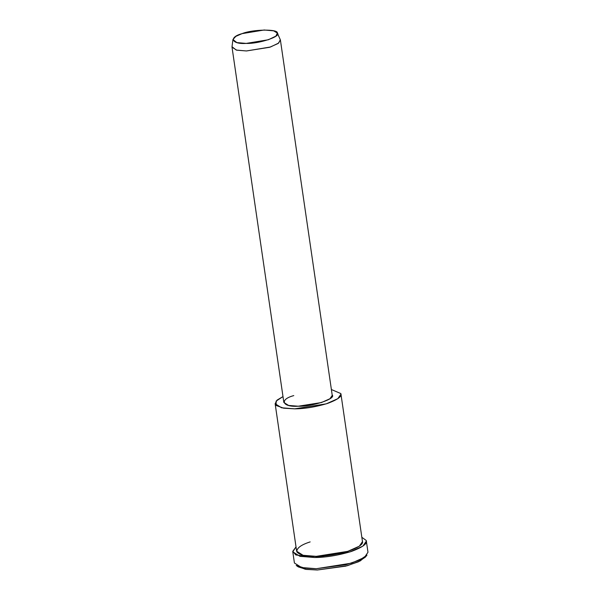 <?xml version="1.0" encoding="UTF-8"?>
<svg xmlns="http://www.w3.org/2000/svg" width="600" height="600" viewBox="0 0 600 600"><rect width="100%" height="100%" fill="white"/><g stroke="black" fill="none" stroke-linecap="round" stroke-linejoin="round"><path stroke-width="0.9" d="M365.355 557.13L366.968 555.135L359.782 560.002L346.2 564.653L316.29 568.717L304.627 568.095L296.212 565.455L298.327 566.91L306.293 569.408L317.347 570L345.683 566.153L358.553 561.75L365.355 557.13L365.993 556.155L360.255 560.903L347.423 565.688L317.347 570L305.265 569.25L297.435 566.16M242.077 33.638L264.157 30L273.63 30.84L277.358 33.068L275.903 36.112L268.335 39.765L246.18 43.41L236.85 42.593L232.942 39.51L235.875 36.345L242.077 33.638C228.487 37.26 231.502 44.438 246.18 43.41C258.69 43.987 281.595 36.39 277.358 33.068C278.438 28.86 252.51 29.287 242.077 33.638M232.942 39.51L232.02 46.725L236.272 50.07L246.413 50.963L270.487 47.002L278.722 43.027L280.298 39.713L277.343 33.037M280.418 40.14L278.123 43.485L269.603 47.287L246.413 50.963L236.752 50.182L232.02 47.205L283.853 402.465L288.585 405.442L298.237 406.215L321.435 402.548L329.947 398.745L332.243 395.4L280.418 40.14M282.99 396.577L276.112 401.1L276.165 405.472L283.635 408.188L294.705 408.84C304.612 408.787 315.525 406.995 327.45 403.463C337.875 399.577 342.322 396.278 340.793 393.555L331.388 389.52L340.793 393.555L340.957 394.132L337.83 398.678L326.25 403.853L294.705 408.84L281.572 407.79L275.138 403.732L277.11 400.088L282.99 396.577M332.123 394.972C336.735 398.595 311.835 406.853 298.237 406.215C282.285 407.332 279.007 399.533 293.775 395.603M275.138 403.732L296.655 551.235L303.09 555.293L316.222 556.35L347.767 551.355L359.347 546.18L362.475 541.635L340.957 394.132M296.025 546.9L292.763 551.303L295.808 554.955L314.655 557.513C325.725 557.452 337.92 555.45 351.255 551.498C362.903 547.162 367.868 543.465 366.165 540.42L361.845 537.3L366.165 540.42L366.345 541.072L362.858 546.15L349.913 551.933L314.655 557.513L299.978 556.335L292.785 551.805L296.025 546.9M362.31 541.058C363.84 543.78 359.392 547.08 348.975 550.965C337.043 554.498 326.13 556.29 316.222 556.35C306.03 556.62 299.565 555.112 296.82 551.82C296.625 548.107 301.072 544.8 310.163 541.905M292.785 551.805L294.42 563.002L301.612 567.54L316.29 568.717L351.548 563.138L364.493 557.355L367.98 552.278L366.345 541.072"/></g></svg>
